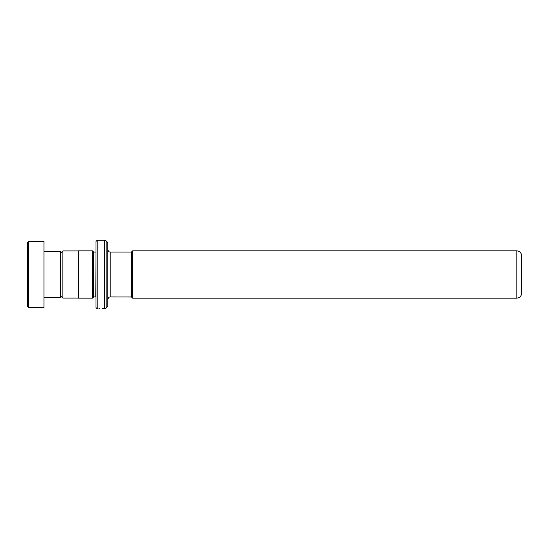 <?xml version="1.0" encoding="UTF-8"?>
<svg xmlns="http://www.w3.org/2000/svg" width="549" height="549" viewBox="0 0 549 549"><rect width="100%" height="100%" fill="white"/><g stroke="black" fill="none" stroke-linecap="round" stroke-linejoin="round"><path stroke-width="0.82" d="M60.548 295.774L62.867 298.093L62.867 250.907L78.281 250.907M131.472 296.982L131.472 252.018L132.652 250.838L132.652 298.162L131.472 296.982L110.191 296.961L110.191 252.039C109.471 251.511 109.1 253.075 107.83 249.678M521.55 274.5L521.55 293.434C521.269 296.309 519.69 297.881 516.822 298.162L516.822 250.838C519.69 251.119 521.269 252.691 521.55 255.566L521.55 274.5M96.006 307.598L96.006 241.402L97.194 240.222L97.194 308.778L96.006 307.598M96.006 252.018L95.773 296.961L93.646 296.961L93.646 252.039L92.465 250.859L78.281 250.859L78.281 298.141L92.465 298.141L92.465 250.859M107.83 274.5L107.83 306.417L106.156 308.085L106.156 240.915L107.83 242.583L107.83 274.5M98.909 308.668L99.362 308.703M104.118 308.778L104.488 308.778L104.488 240.222L97.194 240.222M97.756 308.778L97.194 308.778M102.203 308.771L103.48 308.545M27.45 306.417L27.45 242.583L28.63 241.402L28.63 307.598L27.45 306.417M43.995 251.449L60.548 251.449L60.548 297.551L43.995 297.551M28.63 241.402L43.995 241.402L43.995 307.598L28.63 307.598M78.281 298.093L62.867 298.093M516.822 298.162L132.652 298.162M93.646 296.961L92.465 298.141M104.488 308.778L106.156 308.085M104.488 240.222L106.156 240.915M95.773 252.039L93.646 252.039M110.191 296.961C109.471 297.489 109.1 295.925 107.83 299.322M516.822 250.838L132.652 250.838M131.472 252.039L110.191 252.039M60.548 253.226L62.867 250.907"/></g></svg>
